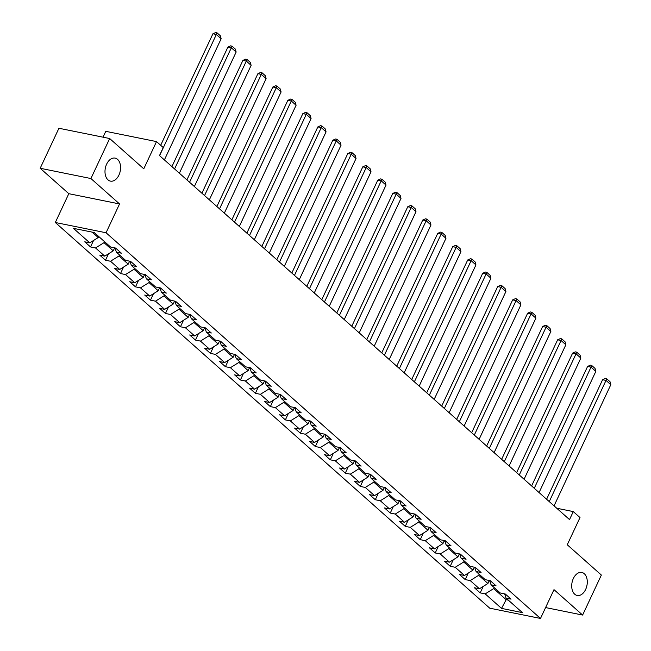 <?xml version="1.0" encoding="UTF-8"?>
<svg xmlns="http://www.w3.org/2000/svg" width="651" height="651" viewBox="0 0 651 651"><rect width="100%" height="100%" fill="white"/><g stroke="black" fill="none" stroke-linecap="round" stroke-linejoin="round"><path stroke-width="0.98" d="M573.352 578.503A11.742 7.592 -78.6 0 1 581.831 572.457A11.742 7.592 -78.6 0 1 585.648 589.424A11.742 7.592 -78.6 0 1 577.177 595.47A11.742 7.592 -78.6 0 1 573.352 578.503M106.634 164.158A11.742 7.592 -78.6 0 1 115.113 158.112A11.742 7.592 -78.6 0 1 118.93 175.078A11.742 7.592 -78.6 0 1 110.458 181.124A11.742 7.592 -78.6 0 1 106.634 164.158M55.311 222.496L489.755 608.189L540.493 618.45L106.056 232.757L55.311 222.496L68.811 193.689L119.556 203.95L90.92 178.537L40.183 168.267L68.811 193.689M40.183 168.267L58.924 128.263L109.669 138.525L143.773 168.804L156.517 141.593L105.771 131.331L103.029 137.182M545.595 607.57L582.621 615.057L601.361 575.045L567.257 544.765L580 517.561L573.279 511.588L556.751 508.244M90.92 178.537L109.669 138.525M504.639 593.875L506.047 598.114L511.051 599.123L505.282 594.005L500.277 592.996L491.057 584.81L496.062 585.819L490.301 580.7L485.296 579.691L476.068 571.505L481.073 572.514L475.311 567.395L470.307 566.386L461.079 558.192L466.092 559.209L460.322 554.091L455.318 553.081L446.098 544.887L451.102 545.904L445.333 540.786L440.328 539.769L431.108 531.582L436.113 532.599L430.352 527.481L425.347 526.464L416.119 518.277L421.124 519.295L415.362 514.176L410.358 513.159L401.13 504.973L406.143 505.99L400.373 500.871L395.369 499.854L386.149 491.668L391.153 492.677L385.384 487.566L380.379 486.549L371.16 478.363L376.164 479.372L370.403 474.253L365.398 473.244L356.17 465.058L361.175 466.067L355.413 460.949L350.409 459.94L341.181 451.753L346.194 452.762L340.424 447.644L335.42 446.635L326.2 438.448L331.204 439.458L325.435 434.339L320.43 433.33L311.211 425.144L316.215 426.153L310.454 421.034L305.449 420.025L296.221 411.831L301.226 412.848L295.464 407.729L290.46 406.72L281.232 398.526L286.245 399.543L280.475 394.425L275.471 393.416L266.251 385.221L271.255 386.238L265.486 381.12L260.481 380.103L251.262 371.916L256.266 372.933L250.505 367.815L245.5 366.798L236.272 358.611L241.277 359.629L235.516 354.51L230.511 353.493L221.283 345.307L226.296 346.324L220.526 341.205L215.522 340.188L206.302 332.002L211.306 333.011L205.537 327.901L200.532 326.883L191.313 318.697L196.317 319.706L190.556 314.588L185.551 313.579L176.323 305.392L181.328 306.401L175.567 301.283L170.562 300.274L161.334 292.087L166.347 293.096L160.577 287.978L155.573 286.969L146.353 278.783L151.357 279.792L145.588 274.673L140.583 273.664L131.364 265.478L136.368 266.487L130.607 261.368L125.602 260.359L116.374 252.165L121.379 253.182L115.618 248.064L110.613 247.055L94.281 232.553L73.433 228.338L89.765 242.831L84.76 241.822L90.522 246.941L93.557 240.471M506.047 598.114L522.379 612.615L501.53 608.392L485.198 593.891L480.194 592.882L483.221 586.413M90.522 246.941L95.526 247.95L104.754 256.136L99.749 255.127L105.511 260.245L110.515 261.254L119.743 269.449L114.731 268.432L120.5 273.55L125.505 274.559L134.724 282.754L129.72 281.737L135.489 286.855L140.494 287.872L149.714 296.059L144.709 295.041L150.471 300.16L155.475 301.177L164.703 309.363L159.698 308.346L165.46 313.465L170.464 314.482L179.692 322.668L174.68 321.651L180.449 326.769L185.454 327.787L194.673 335.973L189.669 334.964L195.438 340.074L200.443 341.091L209.663 349.278L204.658 348.269L210.419 353.387L215.424 354.396L224.652 362.583L219.647 361.574L225.409 366.692L230.413 367.701L239.641 375.887L234.629 374.878L240.398 379.997L245.403 381.006L254.622 389.192L249.618 388.183L255.387 393.302L260.392 394.311L269.612 402.497L264.607 401.488L270.368 406.606L275.373 407.616L284.601 415.81L279.596 414.793L285.358 419.911L290.362 420.92L299.59 429.115L294.577 428.098L300.347 433.216L305.352 434.225L314.571 442.42L309.567 441.402L315.336 446.521L320.341 447.538L329.561 455.724L324.556 454.707L330.317 459.826L335.322 460.843L344.55 469.029L339.545 468.012L345.307 473.131L350.311 474.148L359.539 482.334L354.526 481.317L360.296 486.435L365.301 487.453L374.52 495.639L369.516 494.63L375.285 499.74L380.29 500.757L389.51 508.944L384.505 507.935L390.266 513.053L395.271 514.062L404.499 522.248L399.494 521.239L405.256 526.358L410.26 527.367L419.488 535.553L414.475 534.544L420.245 539.663L425.249 540.672L434.469 548.858L429.465 547.849L435.234 552.968L440.239 553.977L449.459 562.163L444.454 561.154L450.215 566.272L455.22 567.281L464.448 575.476L459.443 574.459L465.205 579.577L470.209 580.586L479.437 588.781L474.424 587.763L480.194 592.882M156.517 141.593L163.238 147.565L159.495 155.565L569.527 519.596L573.279 511.588M489.316 580.505L487.916 583.483L478.697 575.297L479.177 574.263M489.658 580.57L491.057 584.81M479.437 588.781L487.916 583.483M470.209 580.586L478.697 575.297M474.327 567.2L472.927 570.178L463.707 561.992L464.196 560.959M474.669 567.265L476.068 571.505M464.448 575.476L472.927 570.178M455.22 567.281L463.707 561.992M459.337 553.895L457.946 556.874L448.718 548.687L449.206 547.654M459.679 553.96L461.079 558.192M449.459 562.163L457.946 556.874M440.239 553.977L448.718 548.687M444.356 540.582L442.957 543.569L433.737 535.382L434.217 534.349M444.69 540.655L446.098 544.887M434.469 548.858L442.957 543.569M425.249 540.672L433.737 535.382M429.367 527.277L427.967 530.264L418.748 522.078L419.228 521.044M429.709 527.351L431.108 531.582M419.488 535.553L427.967 530.264M410.26 527.367L418.748 522.078M414.378 513.973L412.978 516.959L403.758 508.773L404.247 507.731M414.72 514.046L416.119 518.277M404.499 522.248L412.978 516.959M395.271 514.062L403.758 508.773M399.389 500.668L397.997 503.654L388.769 495.468L389.257 494.426M399.73 500.741L401.13 504.973M389.51 508.944L397.997 503.654M380.29 500.757L388.769 495.468M384.407 487.363L383.008 490.349L373.788 482.155L374.268 481.122M384.741 487.436L386.149 491.668M374.52 495.639L383.008 490.349M365.301 487.453L373.788 482.155M369.418 474.058L368.018 477.045L358.799 468.85L359.279 467.817M369.76 474.123L371.16 478.363M359.539 482.334L368.018 477.045M350.311 474.148L358.799 468.85M354.429 460.753L353.029 463.74L343.809 455.545L344.298 454.512M354.771 460.818L356.17 465.058M344.55 469.029L353.029 463.74M335.322 460.843L343.809 455.545M339.44 447.449L338.048 450.427L328.82 442.241L329.308 441.207M339.781 447.514L341.181 451.753M329.561 455.724L338.048 450.427M320.341 447.538L328.82 442.241M324.458 434.144L323.059 437.122L313.839 428.936L314.319 427.902M324.792 434.209L326.2 438.448M314.571 442.42L323.059 437.122M305.352 434.225L313.839 428.936M309.469 420.839L308.069 423.817L298.85 415.631L299.33 414.597M309.811 420.904L311.211 425.144M299.59 429.115L308.069 423.817M290.362 420.92L298.85 415.631M294.48 407.534L293.08 410.512L283.86 402.326L284.349 401.293M294.822 407.599L296.221 411.831M284.601 415.81L293.08 410.512M275.373 407.616L283.86 402.326M279.491 394.229L278.099 397.208L268.871 389.021L269.359 387.988M279.832 394.294L281.232 398.526M269.612 402.497L278.099 397.208M260.392 394.311L268.871 389.021M264.509 380.916L263.11 383.903L253.89 375.717L254.37 374.683M264.843 380.99L266.251 385.221M254.622 389.192L263.11 383.903M245.403 381.006L253.89 375.717M249.52 367.612L248.121 370.598L238.901 362.412L239.381 361.378M249.862 367.685L251.262 371.916M239.641 375.887L248.121 370.598M230.413 367.701L238.901 362.412M234.531 354.307L233.131 357.293L223.911 349.107L224.4 348.065M234.873 354.38L236.272 358.611M224.652 362.583L233.131 357.293M215.424 354.396L223.911 349.107M219.542 341.002L218.15 343.988L208.922 335.802L209.41 334.76M219.883 341.075L221.283 345.307M209.663 349.278L218.15 343.988M200.443 341.091L208.922 335.802M204.56 327.697L203.161 330.684L193.941 322.489L194.421 321.456M204.894 327.77L206.302 332.002M194.673 335.973L203.161 330.684M185.454 327.787L193.941 322.489M189.571 314.392L188.172 317.379L178.952 309.184L179.432 308.151M189.913 314.457L191.313 318.697M179.692 322.668L188.172 317.379M170.464 314.482L178.952 309.184M174.582 301.087L173.182 304.066L163.962 295.88L164.451 294.846M174.924 301.153L176.323 305.392M164.703 309.363L173.182 304.066M155.475 301.177L163.962 295.88M159.593 287.783L158.201 290.761L148.973 282.575L149.461 281.541M159.934 287.848L161.334 292.087M149.714 296.059L158.201 290.761M140.494 287.872L148.973 282.575M144.612 274.478L143.212 277.456L133.992 269.27L134.472 268.236M144.945 274.543L146.353 278.783M134.724 282.754L143.212 277.456M125.505 274.559L133.992 269.27M129.622 261.173L128.223 264.151L119.003 255.965L119.483 254.932M129.964 261.238L131.364 265.478M119.743 269.449L128.223 264.151M110.515 261.254L119.003 255.965M114.633 247.868L113.241 250.847L104.014 242.66L104.502 241.627M114.975 247.933L116.374 252.165M104.754 256.136L113.241 250.847M95.526 247.95L104.014 242.66M98.732 236.508L98.252 237.542L92.141 232.122M89.765 242.831L98.252 237.542M119.556 203.95L106.056 232.757M582.621 615.057L553.993 589.643L540.493 618.45M506.657 598.66L506.169 599.693L508.309 600.124M494.166 587.568L493.686 588.602L506.169 599.693L501.53 608.392M485.198 593.891L493.686 588.602M105.511 260.245L108.538 253.776M120.5 273.55L123.527 267.081M135.489 286.855L138.517 280.386M150.471 300.16L153.506 293.691M165.46 313.465L168.487 306.995M180.449 326.769L183.476 320.308M195.438 340.074L198.465 333.613M210.419 353.387L213.455 346.918M225.409 366.692L228.436 360.223M240.398 379.997L243.425 373.528M255.387 393.302L258.414 386.832M270.368 406.606L273.404 400.137M285.358 419.911L288.385 413.442M300.347 433.216L303.374 426.747M315.336 446.521L318.363 440.052M330.317 459.826L333.353 453.356M345.307 473.131L348.334 466.661M360.296 486.435L363.323 479.974M375.285 499.74L378.312 493.279M390.266 513.053L393.302 506.584M405.256 526.358L408.283 519.889M420.245 539.663L423.272 533.193M435.234 552.968L438.261 546.498M450.215 566.272L453.251 559.803M465.205 579.577L468.232 573.108M159.585 155.654L216.352 34.479L212.918 33.787L160.683 145.295M164.394 159.918L221.153 38.743L216.352 34.479L217.019 32.827L220.38 35.813L221.153 38.743M212.918 33.787L215.644 32.55L217.019 32.827M174.574 168.959L231.333 47.783L227.907 47.092L171.921 166.599M179.375 173.223L236.142 52.047L231.333 47.783L232 46.131L235.369 49.118L236.142 52.047M227.907 47.092L230.633 45.855L232 46.131M189.563 182.264L246.322 61.088L242.896 60.397L186.91 179.912M194.364 186.528L251.123 65.352L246.322 61.088L246.989 59.436L250.35 62.423L251.123 65.352M242.896 60.397L245.622 59.16L246.989 59.436M204.552 195.569L261.311 74.393L257.886 73.701L201.9 193.217M209.353 199.833L266.113 78.657L261.311 74.393L261.979 72.741L265.339 75.728L266.113 78.657M257.886 73.701L260.603 72.464L261.979 72.741M219.533 208.873L276.301 87.698L272.867 87.006L216.881 206.522M224.343 213.137L281.102 91.962L276.301 87.698L276.968 86.046L280.329 89.032L281.102 91.962M272.867 87.006L275.593 85.769L276.968 86.046M234.523 222.178L291.282 101.003L287.856 100.311L231.87 219.826M239.324 226.442L296.091 105.267L291.282 101.003L291.949 99.359L295.318 102.337L296.091 105.267M287.856 100.311L290.582 99.074L291.949 99.359M249.512 235.483L306.271 114.307L302.845 113.616L246.859 233.131M254.313 239.747L311.072 118.572L306.271 114.307L306.938 112.664L310.299 115.642L311.072 118.572M302.845 113.616L305.571 112.387L306.938 112.664M264.501 248.788L321.26 127.612L317.834 126.921L261.848 246.436M269.302 253.052L326.061 131.876L321.26 127.612L321.928 125.969L325.288 128.955L326.061 131.876M317.834 126.921L320.552 125.692L321.928 125.969M279.482 262.093L336.25 140.917L332.816 140.225L276.83 259.741M284.292 266.357L341.051 145.181L336.25 140.917L336.917 139.273L340.278 142.26L341.051 145.181M332.816 140.225L335.542 138.997L336.917 139.273M294.472 275.397L351.231 154.23L347.805 153.53L291.819 273.046M299.273 279.661L356.04 158.494L351.231 154.23L351.898 152.578L355.267 155.565L356.04 158.494M347.805 153.53L350.531 152.301L351.898 152.578M309.461 288.702L366.22 167.535L362.794 166.835L306.808 286.35M314.262 292.974L371.021 171.799L366.22 167.535L366.887 165.883L370.248 168.869L371.021 171.799M362.794 166.835L365.52 165.606L366.887 165.883M324.45 302.015L381.209 180.84L377.783 180.14L321.797 299.655M329.251 306.279L386.01 185.104L381.209 180.84L381.877 179.188L385.237 182.174L386.01 185.104M377.783 180.14L380.501 178.911L381.877 179.188M339.431 315.32L396.199 194.144L392.765 193.453L336.779 312.96M344.241 319.584L401 198.409L396.199 194.144L396.866 192.493L400.227 195.479L401 198.409M392.765 193.453L395.491 192.216L396.866 192.493M354.421 328.625L411.18 207.449L407.754 206.758L351.768 326.265M359.222 332.889L415.989 211.713L411.18 207.449L411.847 205.797L415.216 208.784L415.989 211.713M407.754 206.758L410.48 205.521L411.847 205.797M369.41 341.93L426.169 220.754L422.743 220.062L366.757 339.578M374.211 346.194L430.97 225.018L426.169 220.754L426.836 219.102L430.197 222.089L430.97 225.018M422.743 220.062L425.469 218.826L426.836 219.102M384.391 355.234L441.158 234.059L437.732 233.367L381.746 352.883M389.2 359.498L445.959 238.323L441.158 234.059L441.826 232.407L445.186 235.393L445.959 238.323M437.732 233.367L440.45 232.13L441.826 232.407M399.38 368.539L456.148 247.364L452.714 246.672L396.728 366.188M404.19 372.803L460.949 251.628L456.148 247.364L456.815 245.712L460.176 248.698L460.949 251.628M452.714 246.672L455.44 245.435L456.815 245.712M414.37 381.844L471.129 260.669L467.703 259.977L411.717 379.492M419.171 386.108L475.938 264.933L471.129 260.669L471.796 259.025L475.165 262.003L475.938 264.933M467.703 259.977L470.429 258.74L471.796 259.025M429.359 395.149L486.118 273.973L482.692 273.282L426.706 392.797M434.16 399.413L490.919 278.237L486.118 273.973L486.785 272.33L490.146 275.308L490.919 278.237M482.692 273.282L485.418 272.053L486.785 272.33M444.34 408.454L501.107 287.278L497.681 286.586L441.695 406.102M449.149 412.718L505.908 291.542L501.107 287.278L501.775 285.634L505.135 288.621L505.908 291.542M497.681 286.586L500.399 285.358L501.775 285.634M459.329 421.758L516.097 300.583L512.663 299.891L456.677 419.407M464.139 426.023L520.898 304.855L516.097 300.583L516.764 298.939L520.125 301.926L520.898 304.855M512.663 299.891L515.389 298.663L516.764 298.939M474.319 435.063L531.078 313.896L527.652 313.196L471.666 432.712M479.12 439.327L535.887 318.16L531.078 313.896L531.745 312.244L535.114 315.23L535.887 318.16M527.652 313.196L530.378 311.967L531.745 312.244M489.308 448.368L546.067 327.201L542.641 326.501L486.655 446.016M494.109 452.64L550.868 331.465L546.067 327.201L546.734 325.549L550.095 328.535L550.868 331.465M542.641 326.501L545.367 325.272L546.734 325.549M504.289 461.681L561.056 340.506L557.63 339.806L501.644 459.321M509.098 465.945L565.857 344.77L561.056 340.506L561.723 338.854L565.084 341.84L565.857 344.77M557.63 339.806L560.348 338.577L561.723 338.854M519.278 474.986L576.045 353.81L572.611 353.119L516.625 472.626M524.088 479.25L580.847 358.074L576.045 353.81L576.713 352.158L580.074 355.145L580.847 358.074M572.611 353.119L575.338 351.882L576.713 352.158M534.268 488.291L591.027 367.115L587.601 366.423L531.615 485.939M539.069 492.555L595.836 371.379L591.027 367.115L591.694 365.463L595.055 368.45L595.836 371.379M587.601 366.423L590.327 365.187L591.694 365.463M549.257 501.595L606.016 380.42L602.59 379.728L546.604 499.244M554.058 505.86L610.817 384.684L606.016 380.42L606.683 378.768L610.044 381.755L610.817 384.684M602.59 379.728L605.308 378.491L606.683 378.768"/></g></svg>
